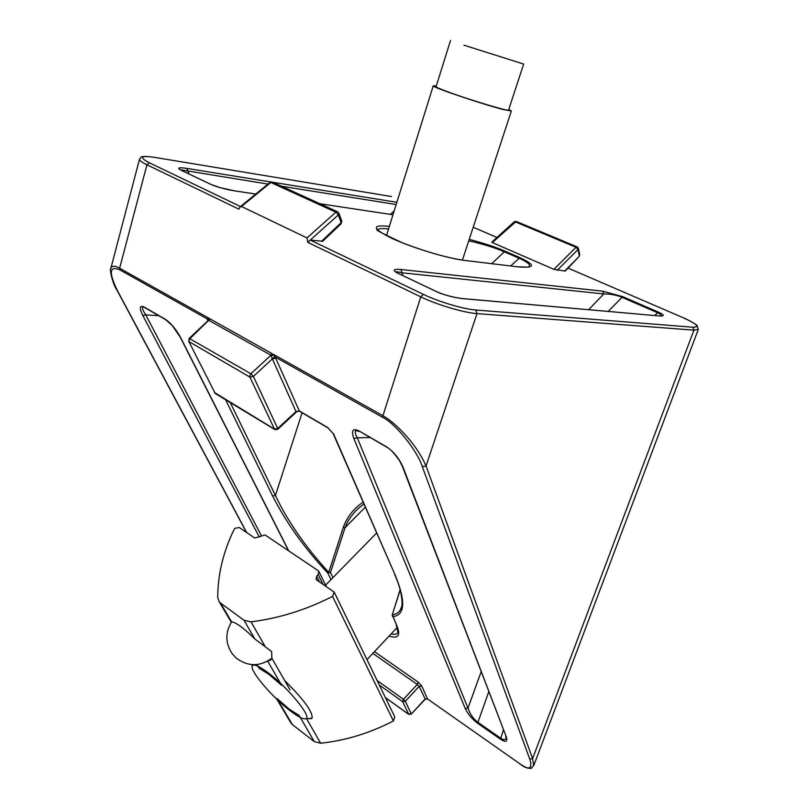 <?xml version="1.0" encoding="UTF-8"?>
<svg xmlns="http://www.w3.org/2000/svg" width="809" height="809" viewBox="0 0 809 809"><rect width="100%" height="100%" fill="white"/><g stroke="black" fill="none" stroke-linecap="round" stroke-linejoin="round"><path stroke-width="1.21" d="M659.831 315.995L462.556 298.612C453.434 297.51 444.869 295.234 436.83 291.776L397.897 273.27C392.092 270.155 393.083 268.901 400.89 269.488L602.745 291.159L622.738 296.66L658.475 312.153C664.371 314.903 664.826 316.188 659.831 315.995L462.435 298.551M469.23 239.363C484.247 243.357 496.17 247.281 504.998 251.154L519.894 257.656C535.983 265.231 535.245 268.285 517.659 266.828L464.518 260.397C447.448 258.425 412.711 247.938 392.456 238.615C372.17 228.563 371.038 224.477 389.058 226.368L389.331 226.399M234.327 190.823L255.765 194.059L234.377 190.843C225.054 189.255 217.196 187.091 210.795 184.361L180.872 170.133C176.635 167.817 178.637 167.241 186.859 168.403L270.934 181.974M565.269 271.066L553.922 269.346L576.028 247.291L578 249.516L578.384 248.282L577.302 246.957L516.213 221.423L492.337 242.569L553.922 269.346M492.337 242.569L491.801 242.134L514.15 221.899L515.212 221.838L576.028 247.291L577.019 246.846M322.66 241.284L310.241 240.051L423.37 294.375C438.175 301.605 463.699 309.21 475.793 310.009L692.868 327.22C700.442 327.23 696.943 323.944 682.351 317.371L568.07 268.113L682.371 317.371M358.185 508.558L355.333 511.409C350.398 516.82 346.97 522.25 345.038 527.701L343.269 527.407C347.071 516.951 353.685 508.558 363.089 502.217M230.282 402.589L275.434 495.523C282.958 511.167 287.802 518.761 296.812 532.403C306.196 546.126 316.835 559.434 328.727 572.317L330.487 572.58L327.766 573.035C304.457 548.189 286.083 522.513 272.623 496.008L275.434 495.523L302.07 412.772M400.131 589.559L392.274 614.88C397.067 614.213 400.111 611.644 401.406 607.175L401.395 607.175C402.336 607.407 403.56 593.755 394.792 574.794L394.62 574.41M144.204 307.238L142.819 307.096C141.888 307.936 142.869 310.535 145.762 314.873L142.788 315.47C139.128 307.835 139.542 305.003 144.032 306.975L165.319 319.252C170.891 323.084 175.978 329.162 180.589 337.495L180.104 336.908M357.608 430.53L355.849 430.631C354.706 431.591 355.191 433.988 357.315 437.811L353.836 438.448C351.086 430.57 352.744 428.032 358.822 430.833L386.591 446.851C393.649 451.624 399.13 458.379 403.024 467.106L402.245 466.045M403.024 467.106L506.373 737.07C507.749 741.823 505.797 742.541 500.498 739.234L477.593 723.266C472.051 719.019 467.926 714.104 465.226 708.512L353.836 438.448M374.476 651.639L418.071 682.048L421.772 686.012L427.536 698.956L520.45 764.202C524.687 767.114 527.61 768.328 529.217 767.842C531.21 766.608 531.382 763.666 529.733 759.024L422.328 466.682C417.505 450.916 395.308 423.279 382.455 417.242L275.212 357.062L299.441 411.225L295.993 411.548L272.087 358.286L270.964 355.222L271.966 353.573L275.212 357.062L272.087 358.286M277.75 429.306L277.709 428.477L295.993 411.548L299.31 410.932L327.605 427.486L333.571 433.948L395.257 575.26C405.885 601.39 405.066 615.194 392.82 616.66L392.254 615.902M207.883 320.809L207.235 318.918L119.752 269.822C109.296 265.574 108.598 272.673 117.669 291.129L117.244 290.633M273.351 354.332L382.505 415.472C389.918 419.578 398.23 426.818 407.463 437.214C415.745 446.902 421.944 456.498 426.05 465.994L532.625 758.599L533.718 765.648M207.943 320.162L207.235 318.918L208.853 318.2L271.966 353.573M382.455 417.242L420.771 296.852L307.754 242.346L307.016 237.927L335.846 212.18L338.324 214.921L338.88 213.101L337.828 211.918L335.846 212.18L270.833 182.49L241.487 206.477L307.016 237.927M241.487 206.477L240.051 206.902L238.857 209.127L146.955 164.803C141.676 162.225 139.209 160.324 139.532 159.09C141.858 157.29 138.531 155.358 153.912 157.249L154.428 157.35C140.503 155.389 138.814 157.209 149.382 162.811L240.475 206.548M246.492 532.413L117.366 290.876C111.844 282.917 109.448 267.435 110.752 268.689L110.752 268.679C111.753 265.574 114.706 265.423 119.631 268.224L146.955 164.803L149.382 162.811M267.981 184.078L180.083 169.738M370.047 437.558L357.315 437.811L468.007 708.108C469.918 713.942 473.134 718.625 477.674 722.154L500.599 738.121C503.42 740.063 505.281 740.063 506.191 738.152L505.686 736.069M660.983 316.066C661.438 315.035 660.265 313.912 657.454 312.689L621.706 297.176C616.084 294.961 610.107 293.879 603.767 293.94L602.745 291.159M588.679 309.685L603.767 293.94L401.982 272.805C397.876 271.784 395.803 271.561 395.763 272.127M517.598 266.798L528.702 267.172C531.159 265.109 527.872 262.086 518.832 258.132L503.926 251.629C495.027 247.756 483.307 244.146 468.765 240.789M564.631 271.116L579.102 256.504M557.249 270.257L578 249.516L579.284 255.684L579.659 254.451L578.425 248.494M321.436 241.375L341.125 222.667L341.024 223.82M307.754 242.346L338.324 214.921L341.125 222.667L341.671 220.837L338.991 213.414M240.384 206.629L269.913 182.5L272.249 182.015L337.282 211.665M425.261 699.168L419.113 686.416L417.262 684.434L372.848 653.379M520.45 764.202L427.536 698.956L425.19 699.249L411.245 714.135L424.846 699.229L427.486 698.834M385.367 697.52L408.555 714.195L411.194 713.801L405.339 701.292L403.479 699.31L417.262 684.434L418.071 682.048M408.798 714.448L402.67 701.696L405.339 701.292L419.113 686.416L421.772 686.012M297.055 411.417L277.831 429.225L275.04 429.68M214.486 392.507L274.382 429.083L277.709 428.477L253.369 376.438L250.891 373.748L270.964 355.222L209.167 320.516L207.539 321.112L189.266 338.314M215.669 393.75L274.625 429.427L249.92 377.105L253.369 376.438L272.39 358.852L275.829 358.195M188.649 341.115L215.265 393.508L188.8 341.408L189.185 338.384L250.891 373.748L249.88 375.406L249.92 377.105L189.175 341.732L189.094 340.073L190.064 338.486L210.128 318.938M271.268 355.535L272.633 354.14L273.28 354.625L271.45 356.011M529.733 759.024L532.625 758.599L693.94 330.153L476.986 313.609L426.05 465.994L422.328 466.682M531.948 767.852L531.007 768.378L529.217 767.842M531.007 768.378C527.428 768.499 523.939 767.165 520.541 764.353L520.672 764.454M462.556 298.612L455.386 297.51C446.346 295.396 440.349 293.566 437.406 292.019L436.83 291.776M402.963 275.647L400.89 269.488M464.437 260.367L517.659 266.828M234.377 190.843L219.815 187.567L210.795 184.361M188.932 173.945L186.859 168.403M208.338 320.546L208.793 318.483L209.42 318.716L208.773 320.435M506.373 737.07L402.427 466.52L399.626 460.867C394.438 453.364 390.181 448.823 386.844 447.246L386.591 446.851M481.092 671.875L468.007 708.108L465.226 708.512M395.257 575.26L332.904 433.108M389.099 636.076C398.19 638.979 400.789 635.571 396.906 625.863L392.274 614.88L400.212 589.832M330.972 579.669L327.766 573.035L328.727 572.317L343.269 527.407M207.943 320.091L207.721 320.94M508.78 109.448L511.349 111.005L503.158 109.498C482.275 104.24 430.297 86.573 433.27 85.784L436.253 86.057M463.901 45.173L523.645 64.063L463.901 45.173M450.532 40.46L436.061 86.684C436.011 87.22 440.339 89.081 449.035 92.256C470.777 100.225 509.407 111.773 508.568 110.095L523.645 64.063M267.84 672.542C258.02 665.332 252.782 663.34 252.125 666.576C251.053 672.461 272.997 697.833 290.249 710.828C298.379 717.007 303.628 719.626 305.984 718.675C312.052 716.926 287.438 686.972 267.84 672.542M284.697 680.571C303.557 699.249 312.709 711.728 312.143 718.008L308.755 718.645M267.091 661.428L270.762 659.952L271.854 658.182L271.652 651.579L254.835 638.948C244.207 628.431 236.43 622.667 231.495 621.666L230.798 621.454M292.342 724.571L276.88 698.43L289.268 709.159L299.188 715.54L314.276 741.59L292.342 724.571L290.178 721.739M267.961 661.62L281.714 685.375L268.881 674.332L258.991 668.173L256.858 664.563M234.195 529.288L234.923 528.307L239.272 527.519L254.744 538.025L265.079 534.961L318.21 570.709L318.786 571.265L318.2 574.592L316.663 576.15L316.086 579.517L334.228 592.168L332.55 596.395C306.166 609.834 278.994 618.329 251.012 621.858L244.025 620.291L220.452 602.978L219.239 601.845L217.702 597.477C217.843 574.147 223.345 551.414 234.195 529.288M334.522 592.775L394.792 716.936L393.417 720.92C370.047 733.075 345.787 740.518 320.647 743.238L314.276 741.59M272.866 182.288L396.865 202.301M392.962 214.769L319.919 203.747M496.959 237.462L473.214 227.228L496.969 237.462M391.394 196.516L154.428 157.35M391.192 633.851C394.59 634.701 396.835 634.307 397.927 632.648L396.319 625.064M377.115 680.511L403.479 699.31L402.67 701.696L379.279 684.98M180.589 337.495L288.803 550.919M259.325 537.065L142.788 315.47M272.623 496.008L225.62 399.777M207.913 320.526L207.589 319.868M117.669 291.129L246.705 532.565M388.522 228.977C381.959 228.199 378.319 228.532 377.601 229.999C374.233 229.23 382.566 233.518 402.579 242.902C426.1 251.872 446.477 257.666 463.719 260.276L464.518 260.397M531.017 768.368L533.809 765.425L698.309 329.405L693.94 330.153L692.868 327.22M475.793 310.009L476.986 313.609C464.032 312.79 436.627 304.639 420.771 296.852L423.37 294.375M119.752 269.822L119.631 268.224L208.853 318.2M365.263 507.192L345.038 527.701L330.487 572.58L332.924 577.666M158.776 315.702L145.762 314.873L261.176 535.325M390.434 214.375L394.175 210.886M396.167 204.525L281.522 186.232M488.737 691.826L477.593 723.266M500.498 739.234L503.38 730.052M654.703 315.51L658.475 312.153M622.738 296.66L608.196 311.404M510.621 265.959L519.894 257.656M504.998 251.154L491.72 263.663M396.906 625.863L392.223 614.537M682.351 317.371L682.644 317.492C685.648 318.422 697.045 324.682 697.065 325.582L698.309 329.405M391.435 196.536L154.388 157.33M397.897 273.27L436.9 291.776M180.872 170.133L210.866 184.371M144.032 306.975L144.771 307.622M165.319 319.252L166.027 319.889M387.238 447.478L358.822 430.833M359.489 431.47L355.839 430.631L357.8 430.6M327.605 427.486L328.221 428.082M333.571 433.948L327.857 427.86L299.441 411.235M271.854 658.182L289.976 689.774M306.368 718.352L320.647 743.238M220.452 602.978L231.495 621.666M244.025 620.291L254.835 638.948M251.012 621.858L264.715 645.744M332.55 596.395L393.417 720.92M316.663 576.15L319.575 582.045M318.2 574.592L323.013 584.381M110.833 268.396L139.502 159.201M288.56 550.757L180.245 337.191L172.388 325.693L165.612 319.646L143.972 307.177M579.709 254.653L579.183 256.413L565.238 271.096M515.596 221.322L514.251 221.797M341.782 221.13L341.155 223.709L322.589 241.355M271.591 181.904L270.054 182.389M411.245 714.135L408.656 714.337L385.428 697.631M363.888 504.037L357.912 508.8M660.356 316.036L659.79 315.975M397.947 273.27L396.309 272.451M392.972 214.759L319.879 203.726M462.424 260.104L511.349 111.005M386.439 235.672L433.26 85.815M252.125 666.576L252.095 664.634M376.559 533.04L325.592 585.16M397.259 627.39L366.973 659.628M305.984 718.675L311.556 718.604M256.372 664.604L257.11 665.847M276.89 699.279L291.2 723.458M219.239 601.845L230.919 621.585M319.059 571.832L326.31 586.616M231.698 621.676C225.023 632.648 225.266 643.418 232.395 653.996L236.268 658.111C248.009 666.768 259.861 666.808 271.824 658.243"/></g></svg>
